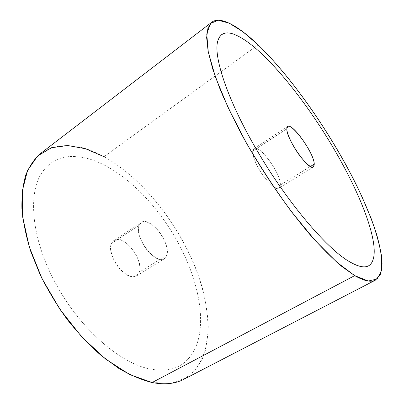 <?xml version="1.0" encoding="UTF-8"?>
<svg xmlns="http://www.w3.org/2000/svg" width="404" height="404" viewBox="0 0 404 404"><rect width="100%" height="100%" fill="white"/><g stroke="black" fill="none" stroke-linecap="round" stroke-linejoin="round"><path stroke-width="0.3" stroke-dasharray="2.02 1.52" d="M40.501 153.535C58.237 141.996 79.406 143.051 104.01 156.702L258.095 44.859L104.01 156.702C142.026 177.891 177.497 222.331 195.773 268.483C203.338 288.537 207.489 307.798 208.232 326.26C207.949 338.087 206.055 348.824 202.54 358.464L194.874 370.68L183.896 379.28M368.488 265.817L370.62 264.186C374.437 259.681 375.22 251.525 372.978 239.718C368.317 214.862 351.788 178.538 330.967 143.915C310.12 109.237 284.593 75.487 261.949 54.06C251.222 43.89 241.85 37.279 233.83 34.229C228.689 32.365 224.614 32.527 221.604 34.709M152.096 382.543L171.503 383.255L187.072 377.432L198.384 366.12L205.358 350.485L208.156 331.669C208.09 317.928 206.197 303.55 202.475 288.532C187.562 235.759 147.606 181.073 104.01 156.702M69.877 156.55C81.26 156.02 93.294 159.156 105.979 165.958C132.785 180.26 158.939 208.504 176.7 240.203C194.481 271.841 204.055 307.479 199.435 334.265C197.278 346.975 191.951 356.661 183.461 363.322C174.791 369.887 163.357 371.71 149.172 368.796C119.316 362.908 78.654 327.25 55.106 282.32C30.911 237.542 27.75 192.092 42.42 171.993C49.308 162.352 58.459 157.201 69.877 156.55C58.459 157.207 49.308 162.352 42.42 171.993C27.75 192.092 30.911 237.542 55.106 282.325C78.654 327.255 119.311 362.908 149.167 368.796C163.357 371.715 174.786 369.887 183.456 363.322C191.951 356.666 197.273 346.98 199.43 334.265C204.055 307.479 194.481 271.847 176.7 240.203C158.934 208.509 132.78 180.265 105.979 165.958C93.289 159.156 81.255 156.02 69.877 156.55M139.324 272.144C144.193 259.807 123.23 233.29 113.923 240.329L111.504 243.395L139.062 225.382L141.269 222.427C149.924 215.797 171.059 243.016 166.882 255.121L139.324 272.144L166.882 255.121L164.362 258.787C155.863 265.65 133.815 236.754 139.062 225.382L111.504 243.395C105.575 255.045 127.376 283.159 136.537 275.927L139.324 272.144C136.052 278.785 129.952 278.154 121.033 270.256C113.302 262.449 108.822 249.591 111.504 243.395C115.322 237.385 121.437 238.33 129.851 246.218C137.057 253.707 141.481 265.615 139.324 272.144M139.062 225.382C136.724 231.447 141.526 244.45 149.258 252.535C158.136 260.757 164.009 261.615 166.882 255.121C168.69 248.702 163.984 236.668 156.782 228.927C148.399 220.736 142.491 219.554 139.062 225.382M280.108 186.603C278.013 190.511 272.912 187.597 264.812 177.866C257.616 168.619 252.086 156.202 252.758 151.071C250.707 161.05 273.665 193.258 279.043 188.138L280.336 185.057L310.378 166.504L280.336 185.057C281.315 174.119 259.59 143.945 253.954 148.642L252.758 151.071L286.84 128.795L252.758 151.071C253.884 137.673 281.442 172.074 280.336 185.057L280.113 186.597M113.923 240.329L141.269 222.427M136.537 275.927L164.362 258.787M253.954 148.642L287.699 126.553M279.043 188.138L280.538 187.219M280.543 187.219L313.383 166.988"/><path stroke-width="0.61" d="M375.584 280.048L183.896 379.28C175.26 383.83 164.66 384.916 152.096 382.543L354.697 275.629C364.095 281.038 371.059 282.507 375.584 280.048L380.507 274.185L382.098 264.044C381.644 255.48 379.795 245.521 376.563 234.158C370.746 216.196 362.474 196.723 351.738 175.735C326.467 127.255 290.431 76.124 258.095 44.859C295.183 80.785 336.911 142.466 361.908 196.531L371.316 218.912C376.417 233.083 379.861 245.758 381.659 256.939L381.538 270.544L377.2 278.977L368.286 281.027L354.697 275.629L336.749 262.146L315.302 240.653L291.804 212.156C275.674 190.244 260.535 167.19 246.384 142.996L228.386 108.227L215.483 77.209L208.287 52.086L206.762 34.087L210.353 23.568L218.2 20.2L229.371 23.255L242.94 31.795L258.095 44.859C238.411 26.013 220.473 15.66 211.792 22.195L207.954 27.937L206.636 37.628L208.141 51.318L212.671 68.842L220.291 89.784C226.861 105.232 234.8 121.619 244.117 138.941C263.701 173.932 288.143 209.232 310.908 235.689C322.074 248.127 332.431 258.429 341.976 266.589L354.697 275.629L152.096 382.543C141.552 379.891 130.436 375.17 118.746 368.372L101.05 355.399C89.223 344.94 77.927 332.936 67.155 319.387C56.913 305.171 47.925 290.309 40.193 274.806L30.83 251.667C26.114 236.436 23.139 222.069 21.902 208.555C21.649 195.768 22.972 184.487 25.876 174.71C29.573 165.908 34.446 158.848 40.501 153.535L211.792 22.195M221.604 34.709L219.534 36.986L218.054 40.228C212.605 54.575 227.013 99.505 257.131 150.621C286.815 201.697 326.291 248.086 348.657 261.206C357.636 266.625 364.246 268.16 368.488 265.817M104.01 156.702L85.542 148.733L67.71 145.521L51.409 147.738L37.658 155.944L27.578 170.427L22.281 191.021L22.664 216.963L29.245 246.793L41.92 278.412L59.908 309.297L81.78 336.931L105.697 359.161L129.714 374.564L152.096 382.543M314.261 164.105L310.378 166.504L314.261 164.105L313.383 166.988C309.055 171.513 285.86 138.284 286.84 128.795L287.699 126.553C292.314 122.503 314.181 153.586 314.261 164.105C314.115 151.611 286.704 115.938 286.84 128.795C286.653 133.961 293.37 147.612 300.975 157.277C309.429 167.342 313.858 169.619 314.261 164.105M257.136 150.616C227.013 99.5 212.605 54.575 218.054 40.223C220.549 33.269 225.806 31.27 233.835 34.229C241.85 37.279 251.222 43.89 261.949 54.06C284.598 75.487 310.126 109.232 330.967 143.91C351.788 178.538 368.322 214.862 372.983 239.718C375.225 251.525 374.437 259.681 370.625 264.186C366.66 268.569 359.343 267.574 348.662 261.201C326.291 248.086 286.82 201.692 257.136 150.616"/></g></svg>
